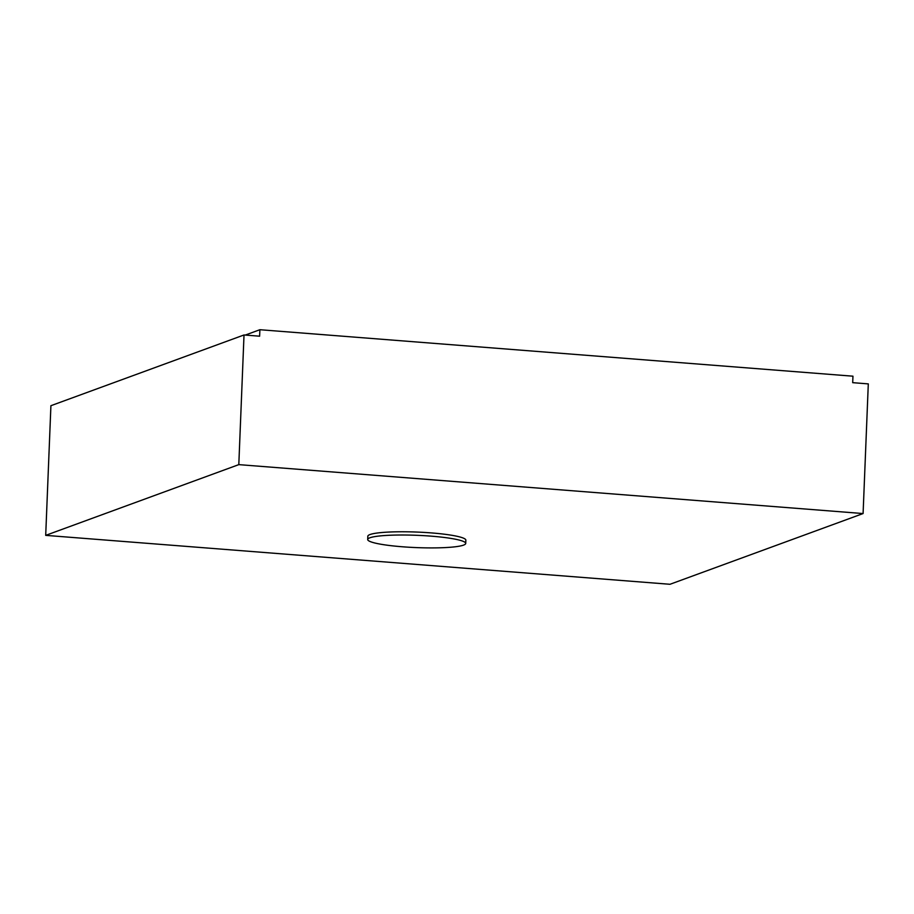 <?xml version="1.0" encoding="UTF-8"?>
<svg xmlns="http://www.w3.org/2000/svg" width="914" height="914" viewBox="0 0 914 914"><rect width="100%" height="100%" fill="white"/><g stroke="black" fill="none" stroke-linecap="round" stroke-linejoin="round"><path stroke-width="1.37" d="M369.896 537.786A49.048 6.147 -177.7 0 0 367.702 539.489A49.048 6.147 -177.7 0 0 409.266 547.246A49.048 6.147 -177.7 0 0 463.535 545.121A49.048 6.147 -177.7 0 0 465.717 543.43A49.048 6.147 -177.7 0 0 424.153 535.673A49.048 6.147 -177.7 0 0 369.896 537.786M465.717 543.43L465.854 540.185A49.048 6.147 -177.7 0 0 424.29 532.428A49.048 6.147 -177.7 0 0 370.021 534.541A49.048 6.147 -177.7 0 0 367.828 536.244L367.702 539.489M45.7 535.364L669.985 584.286L863.09 513.554L238.805 464.632L45.7 535.364L50.91 405.702L244.015 334.97L259.622 336.192L259.884 329.714L245.26 335.072M259.884 329.714L852.956 376.191L852.693 382.669L868.3 383.891L863.09 513.554M238.805 464.632L244.015 334.97"/></g></svg>
